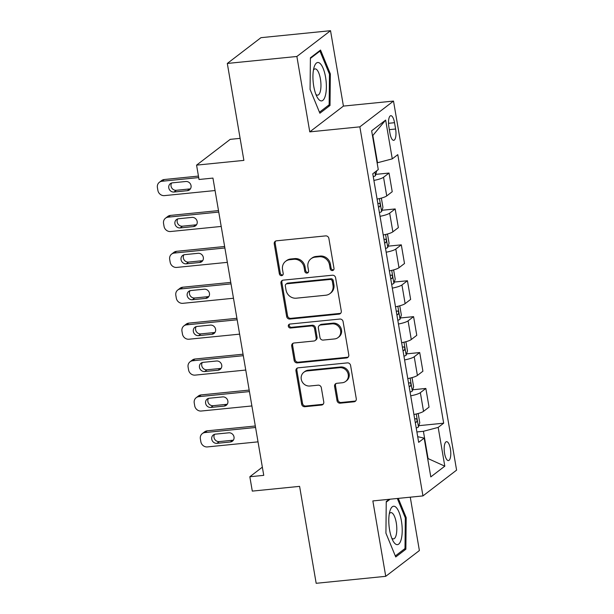 <?xml version="1.0" encoding="UTF-8"?>
<svg xmlns="http://www.w3.org/2000/svg" width="614" height="614" viewBox="0 0 614 614"><rect width="100%" height="100%" fill="white"/><g stroke="black" fill="none" stroke-linecap="round" stroke-linejoin="round"><path stroke-width="0.92" d="M332.42 270.551A2.042 1.88 -127.5 0 0 333.993 268.387L328.874 238.432A2.916 2.686 -127.5 0 0 325.666 235.891L276.492 240.818A2.916 2.686 -127.5 0 0 274.243 243.911L279.362 273.867A2.042 1.88 -127.5 0 0 282.517 275.295A2.042 1.88 -127.5 0 0 283.192 273.483L282.524 269.607A9.325 8.604 -127.5 0 1 285.594 261.326A9.325 8.604 -127.5 0 1 289.724 259.707L293.822 259.292A9.325 8.604 -127.5 0 1 304.107 267.443L304.767 271.319A2.042 1.88 -127.5 0 0 307.921 272.746A2.042 1.88 -127.5 0 0 308.596 270.935L307.929 267.059A9.325 8.604 -127.5 0 1 310.999 258.778A9.325 8.604 -127.5 0 1 315.128 257.159L319.226 256.752A9.325 8.604 -127.5 0 1 329.511 264.895L330.171 268.771A2.042 1.88 -127.5 0 0 332.42 270.551M310.999 258.778L311.912 258.08A9.325 8.604 -127.5 0 1 316.041 256.46L320.14 256.053A9.325 8.604 -127.5 0 1 330.416 264.197L331.084 268.072A2.042 1.88 -127.5 0 0 333.717 269.769M275.701 241.026A2.916 2.686 -127.5 0 0 275.156 243.213L280.276 273.169A2.042 1.88 -127.5 0 0 282.916 274.865M285.594 261.326L286.508 260.628A9.325 8.604 -127.5 0 1 290.637 259.008L294.735 258.601A9.325 8.604 -127.5 0 1 305.012 266.745L305.68 270.62A2.042 1.88 -127.5 0 0 308.32 272.317M450.392 448.895A9.502 3.185 84.3 0 0 446.531 441.673A9.502 3.185 84.3 0 0 444.567 453.355A9.502 3.185 84.3 0 0 448.427 460.577A9.502 3.185 84.3 0 0 450.392 448.895M337.017 400.635A2.916 2.686 -127.5 0 0 340.225 403.175L354.025 401.794A2.916 2.686 -127.5 0 0 356.273 398.701L350.586 365.437A2.916 2.686 -127.5 0 0 347.37 362.889L298.204 367.817A2.916 2.686 -127.5 0 0 295.956 370.91L301.643 404.181A2.916 2.686 -127.5 0 0 304.851 406.721L321.513 405.056A2.916 2.686 -127.5 0 0 323.77 401.963L321.329 387.726A2.916 2.686 -127.5 0 0 318.121 385.178L309.855 386.006A7.798 7.191 -127.5 0 1 301.835 381.11A7.798 7.191 -127.5 0 1 303.83 372.276A7.798 7.191 -127.5 0 1 307.276 370.925L339.649 367.679A7.798 7.191 -127.5 0 1 347.67 372.583A7.798 7.191 -127.5 0 1 345.674 381.409A7.798 7.191 -127.5 0 1 342.228 382.76L336.833 383.305A2.916 2.686 -127.5 0 0 334.584 386.398L337.017 400.635L337.923 399.937A2.916 2.686 -127.5 0 0 341.138 402.485L354.93 401.096A2.916 2.686 -127.5 0 0 355.729 400.888M296.877 56.473L309.771 131.872L343.418 106.092L330.532 30.7L296.877 56.473L227.31 63.449L243.881 160.384L196.572 165.128L199.028 179.488L212.943 178.091L263.751 475.351L249.837 476.748L252.293 491.108L299.601 486.365L316.172 583.3L385.738 576.323L419.385 550.551L410.267 497.179M309.771 131.872L359.858 126.845L422.946 495.912L372.851 500.932L385.738 576.323M339.035 314.122A2.916 2.686 -127.5 0 0 341.284 311.029L335.597 277.758A2.916 2.686 -127.5 0 0 332.381 275.218L283.215 280.145A2.916 2.686 -127.5 0 0 280.966 283.238L286.654 316.502A2.916 2.686 -127.5 0 0 289.869 319.05L339.035 314.122L339.941 313.424A2.916 2.686 -127.5 0 0 340.739 313.209M343.088 321.598L348.775 354.861A2.916 2.686 -127.5 0 1 346.526 357.954L297.36 362.889A2.916 2.686 -127.5 0 1 294.144 360.341L291.711 346.104A2.916 2.686 -127.5 0 1 293.96 343.011L313.907 341.016A2.916 2.686 -127.5 0 0 316.156 337.923L314.537 328.475A2.916 2.686 -127.5 0 0 311.329 325.927L290.568 328.014A2.042 1.88 -127.5 0 1 288.987 324.422A2.042 1.88 -127.5 0 1 289.892 324.062L339.88 319.05A2.916 2.686 -127.5 0 1 343.088 321.598M227.31 63.449L260.958 37.677L330.532 30.7M388.892 127.021L389.967 133.338A9.202 3.085 84.3 0 0 393.704 140.33A9.202 3.085 84.3 0 0 395.608 129.017L394.526 122.7A9.202 3.085 84.3 0 0 390.788 115.701A9.202 3.085 84.3 0 0 388.892 127.021M359.858 126.845L393.505 101.072L456.593 470.132L422.946 495.912M385.646 120.083L392.277 158.857L377.51 162.756L372.844 135.471L385.646 120.083L371.647 130.813L378.27 169.587L372.767 173.8L418.671 442.341L424.174 438.127L417.704 436.684M418.84 425.671L443.676 423.184L397.78 154.644L392.277 158.857M443.676 423.184L438.181 427.398L444.805 466.172L430.798 476.894L424.174 438.127M240.112 138.357L230.219 139.355L196.572 165.128M343.418 106.092L393.505 101.072M262.355 467.162L249.837 476.748M377.51 162.756L377.111 162.794M427.674 458.62L428.073 458.581L423.407 431.297L416.898 431.949M427.72 458.858L428.073 458.581L444.805 466.172M375.883 174.361L389.038 173.048L383.535 177.262A11.873 2.272 170.3 0 1 373.903 180.416M377.088 199.082A11.873 2.272 170.3 0 0 386.728 195.927L392.223 191.714L389.038 173.048M382.023 210.264L395.17 208.944L389.667 213.158A11.873 2.272 170.3 0 1 380.035 216.312M383.228 234.985A11.873 2.272 170.3 0 0 392.86 231.831L398.363 227.617L395.17 208.944M388.155 246.168L401.31 244.848L395.807 249.061A11.873 2.272 170.3 0 1 386.175 252.216M389.36 270.881A11.873 2.272 170.3 0 0 399 267.727L404.503 263.513L401.31 244.848M394.295 282.064L407.443 280.752L401.94 284.965A11.873 2.272 170.3 0 1 392.308 288.119M395.5 306.785A11.873 2.272 170.3 0 0 405.133 303.631L410.636 299.417L407.443 280.752M400.428 317.968L413.583 316.647L408.08 320.861A11.873 2.272 170.3 0 1 398.448 324.015M401.64 342.689A11.873 2.272 170.3 0 0 411.273 339.534L416.776 335.321L413.583 316.647M406.568 353.871L419.715 352.551L414.22 356.765A11.873 2.272 170.3 0 1 404.58 359.919M407.773 378.585A11.873 2.272 170.3 0 0 417.405 375.43L422.908 371.217L419.715 352.551M412.708 389.767L425.855 388.455L420.352 392.668A11.873 2.272 170.3 0 1 410.72 395.823M413.913 414.488A11.873 2.272 170.3 0 0 423.545 411.334L429.048 407.12L425.855 388.455M423.407 431.297L438.181 427.398M310.078 89.406L319.879 113.237L330.01 105.478L330.34 73.88L320.539 50.049L310.408 57.808L310.078 89.406M389.199 499.289L386.252 501.546L385.922 533.144L395.731 556.975L405.862 549.215L406.192 517.617L398.279 498.384M329.388 73.979L330.34 73.88M327.991 105.677L330.01 105.478M403.843 549.415L405.862 549.215M405.24 517.717L406.192 517.617M282.425 280.352A2.916 2.686 -127.5 0 0 281.88 282.54L287.567 315.811A2.916 2.686 -127.5 0 0 290.775 318.351L339.941 313.424M332.304 281.243A2.042 1.88 -127.5 0 0 330.056 279.462L286.899 283.791A2.042 1.88 -127.5 0 0 285.326 285.955L286.024 290.046A9.325 8.604 -127.5 0 0 296.301 298.189L325.804 295.227A9.325 8.604 -127.5 0 0 329.933 293.607A9.325 8.604 -127.5 0 0 333.003 285.333L332.304 281.243L333.21 280.544A2.042 1.88 -127.5 0 0 330.961 278.764L330.056 279.462M285.994 284.144L286.907 283.445A2.042 1.88 -127.5 0 1 287.805 283.092L330.961 278.764M329.933 293.607L330.839 292.916A9.325 8.604 -127.5 0 0 333.909 284.635L333.003 285.333M333.21 280.544L333.909 284.635M293.17 343.226A2.916 2.686 -127.5 0 0 292.625 345.406L295.058 359.643A2.916 2.686 -127.5 0 0 298.274 362.191L347.44 357.264A2.916 2.686 -127.5 0 0 348.23 357.049M315.197 340.509L316.103 339.811A2.916 2.686 -127.5 0 0 317.062 337.224L315.45 327.776A2.916 2.686 -127.5 0 0 312.234 325.236L291.473 327.316L290.568 328.014M289.501 324.146A2.042 1.88 -127.5 0 0 291.473 327.316M334.592 338.936A7.798 7.191 -127.5 0 0 338.045 337.585A7.798 7.191 -127.5 0 0 340.041 328.759A7.798 7.191 -127.5 0 0 332.021 323.854L320.615 324.998A2.916 2.686 -127.5 0 0 318.367 328.091L319.978 337.539A2.916 2.686 -127.5 0 0 323.194 340.079L334.592 338.936M338.045 337.585L338.959 336.886A7.798 7.191 -127.5 0 0 340.947 328.06A7.798 7.191 -127.5 0 0 332.926 323.156L332.021 323.854M319.326 325.504L320.232 324.806A2.916 2.686 -127.5 0 1 321.521 324.299L332.926 323.156M336.035 383.512A2.916 2.686 -127.5 0 0 335.49 385.699L337.923 399.937M345.674 381.409L346.588 380.711A7.798 7.191 -127.5 0 0 348.575 371.884A7.798 7.191 -127.5 0 0 340.555 366.98L339.649 367.679M303.83 372.276L304.736 371.585A7.798 7.191 -127.5 0 1 308.19 370.227L340.555 366.98M297.406 368.032A2.916 2.686 -127.5 0 0 296.861 370.219L302.548 403.482A2.916 2.686 -127.5 0 0 305.764 406.031L322.427 404.357A2.916 2.686 -127.5 0 0 323.217 404.15M198.445 176.088L164.268 179.518A5.94 5.48 52.5 0 0 161.635 180.547L159.364 182.289A5.94 5.48 -127.5 0 0 157.407 187.562L157.898 190.432A5.94 5.48 -127.5 0 0 164.445 195.62L215.069 190.54M159.364 182.289A5.94 5.48 -127.5 0 1 161.996 181.253L198.698 177.576M376.689 170.799L375.469 175.696A7.867 1.504 170.3 0 1 373.266 176.709M171.644 182.995A4.751 4.382 -127.5 0 0 176.295 190.286L189.657 188.943A4.751 4.382 -127.5 0 0 190.463 188.782M174.023 192.028L187.385 190.685A4.751 4.382 -127.5 0 0 190.701 184.484A4.751 4.382 -127.5 0 0 185.812 181.498L172.45 182.834A4.751 4.382 -127.5 0 0 169.134 189.043A4.751 4.382 -127.5 0 0 174.023 192.028L176.295 190.286M218.492 210.594L170.4 215.414A5.94 5.48 52.5 0 0 167.775 216.45L165.504 218.193A5.94 5.48 -127.5 0 0 163.547 223.458L164.038 226.336A5.94 5.48 -127.5 0 0 170.585 231.516L221.201 226.443M165.504 218.193A5.94 5.48 -127.5 0 1 168.129 217.156L218.753 212.083M380.749 198.261L381.463 198.721L382.936 207.332L381.601 211.6A7.867 1.504 170.3 0 1 379.406 212.605M177.784 218.899A4.751 4.382 -127.5 0 0 182.435 226.19L195.789 224.847A4.751 4.382 -127.5 0 0 196.603 224.686M378.47 207.148A7.867 1.504 -9.7 0 0 379.644 206.703C380.603 204.969 380.411 203.825 379.061 203.257A7.867 1.504 170.3 0 1 377.879 203.702M180.163 227.932L193.517 226.589A4.751 4.382 -127.5 0 0 196.833 220.388A4.751 4.382 -127.5 0 0 191.944 217.402L178.59 218.737A4.751 4.382 -127.5 0 0 175.274 224.939A4.751 4.382 -127.5 0 0 180.163 227.932L182.435 226.19M224.632 246.498L176.54 251.318A5.94 5.48 52.5 0 0 173.908 252.346L171.636 254.089A5.94 5.48 -127.5 0 0 169.679 259.361L170.17 262.232A5.94 5.48 -127.5 0 0 176.725 267.42L227.341 262.347M171.636 254.089A5.94 5.48 -127.5 0 1 174.269 253.06L224.885 247.987M386.881 234.164L387.595 234.617L389.069 243.236L387.741 247.503A7.867 1.504 170.3 0 1 385.538 248.509M183.916 254.802A4.751 4.382 -127.5 0 0 188.567 262.086L201.929 260.75A4.751 4.382 -127.5 0 0 202.735 260.589M384.61 243.052A7.867 1.504 -9.7 0 0 385.784 242.599C386.743 240.872 386.544 239.721 385.193 239.153A7.867 1.504 170.3 0 1 384.019 239.606M186.295 263.828L199.657 262.493A4.751 4.382 -127.5 0 0 202.973 256.284A4.751 4.382 -127.5 0 0 198.084 253.298L184.73 254.641A4.751 4.382 -127.5 0 0 181.406 260.843A4.751 4.382 -127.5 0 0 186.295 263.828L188.567 262.086M230.772 282.394L182.68 287.222A5.94 5.48 52.5 0 0 180.048 288.25L177.776 289.992A5.94 5.48 -127.5 0 0 175.819 295.265L176.31 298.135A5.94 5.48 -127.5 0 0 182.857 303.324L233.481 298.243M177.776 289.992A5.94 5.48 -127.5 0 1 180.401 288.964L231.025 283.883M393.021 270.068L393.735 270.521L395.209 279.14L393.881 283.399A7.867 1.504 170.3 0 1 391.678 284.412M190.056 290.698A4.751 4.382 -127.5 0 0 194.707 297.99L208.062 296.646A4.751 4.382 -127.5 0 0 208.875 296.485M390.742 278.956A7.867 1.504 -9.7 0 0 391.916 278.503C392.883 276.776 392.684 275.625 391.333 275.057A7.867 1.504 170.3 0 1 390.151 275.502M192.435 299.732L205.79 298.389A4.751 4.382 -127.5 0 0 209.105 292.187A4.751 4.382 -127.5 0 0 204.224 289.202L190.862 290.537A4.751 4.382 -127.5 0 0 187.546 296.746A4.751 4.382 -127.5 0 0 192.435 299.732L194.707 297.99M236.904 318.298L188.813 323.118A5.94 5.48 52.5 0 0 186.188 324.154L183.908 325.896A5.94 5.48 -127.5 0 0 181.959 331.161L182.45 334.039A5.94 5.48 -127.5 0 0 188.997 339.22L239.613 334.146M183.908 325.896A5.94 5.48 -127.5 0 1 186.541 324.86L237.157 319.787M399.161 305.964L399.868 306.424L401.341 315.036L400.013 319.303A7.867 1.504 170.3 0 1 397.811 320.308M196.196 326.602A4.751 4.382 -127.5 0 0 200.847 333.893L214.202 332.55A4.751 4.382 -127.5 0 0 215.007 332.389M396.882 314.852A7.867 1.504 -9.7 0 0 398.056 314.406C399.016 312.672 398.824 311.528 397.465 310.96A7.867 1.504 170.3 0 1 396.291 311.405M198.568 335.635L211.93 334.292A4.751 4.382 -127.5 0 0 215.245 328.091A4.751 4.382 -127.5 0 0 210.356 325.105L197.002 326.441A4.751 4.382 -127.5 0 0 193.686 332.65A4.751 4.382 -127.5 0 0 198.568 335.635L200.847 333.893M325.374 95.6A19.295 6.47 84.3 0 0 323.355 68.891A19.295 6.47 84.3 0 0 314.168 66.98A19.295 6.47 84.3 0 0 313.931 67.793A19.295 6.47 84.3 0 0 317.2 97.219A19.295 6.47 84.3 0 0 325.374 95.6M315.88 94.333A13.209 4.428 84.3 0 0 317.676 95.17A13.209 4.428 84.3 0 0 320.278 91.547A13.209 4.428 84.3 0 0 320.009 76.934A13.209 4.428 84.3 0 0 315.043 68.883A13.209 4.428 84.3 0 0 313.447 70.065M310.4 58.414L319.971 51.085L329.472 74.179L329.15 104.794L319.457 112.216M319.065 51.177L319.971 51.085M389.591 529.966A19.295 6.47 84.3 0 0 393.052 540.957A19.295 6.47 84.3 0 0 400.535 541.41A19.295 6.47 84.3 0 0 401.41 520.91A19.295 6.47 84.3 0 0 390.02 510.718A19.295 6.47 84.3 0 0 389.591 529.966M391.732 538.071A13.209 4.428 84.3 0 0 393.528 538.908A13.209 4.428 84.3 0 0 396.253 522.668A13.209 4.428 84.3 0 0 390.888 512.621A13.209 4.428 84.3 0 0 389.299 513.803M397.327 498.476L405.317 517.917L405.002 548.532L395.309 555.954M386.244 502.152L390.105 499.205M243.044 354.201L194.953 359.021A5.94 5.48 52.5 0 0 192.32 360.05L190.048 361.792A5.94 5.48 -127.5 0 0 188.091 367.065L188.582 369.935A5.94 5.48 -127.5 0 0 195.129 375.123L245.753 370.05M190.048 361.792A5.94 5.48 -127.5 0 1 192.673 360.763L243.297 355.69M405.294 341.868L406.007 342.32L407.481 350.939L406.153 355.207A7.867 1.504 170.3 0 1 403.951 356.212M202.328 362.506A4.751 4.382 -127.5 0 0 206.979 369.789L220.342 368.454A4.751 4.382 -127.5 0 0 221.147 368.293M403.014 350.755A7.867 1.504 -9.7 0 0 404.196 350.302C405.156 348.575 404.956 347.424 403.605 346.856A7.867 1.504 170.3 0 1 402.431 347.309M204.708 371.531L218.062 370.196A4.751 4.382 -127.5 0 0 221.385 363.987A4.751 4.382 -127.5 0 0 216.496 361.001L203.134 362.344A4.751 4.382 -127.5 0 0 199.819 368.546A4.751 4.382 -127.5 0 0 204.708 371.531L206.979 369.789M249.177 390.097L201.085 394.925A5.94 5.48 52.5 0 0 198.46 395.953L196.188 397.695A5.94 5.48 -127.5 0 0 194.231 402.968L194.722 405.839A5.94 5.48 -127.5 0 0 201.269 411.027L251.886 405.946M196.188 397.695A5.94 5.48 -127.5 0 1 198.813 396.667L249.43 391.586M411.434 377.771L412.147 378.224L413.613 386.843L412.286 391.103A7.867 1.504 170.3 0 1 410.083 392.116M208.468 398.402A4.751 4.382 -127.5 0 0 213.119 405.693L226.474 404.357A4.751 4.382 -127.5 0 0 227.28 404.196M409.154 386.659A7.867 1.504 -9.7 0 0 410.329 386.206C411.288 384.479 411.096 383.328 409.738 382.76A7.867 1.504 170.3 0 1 408.563 383.213M210.848 407.435L224.202 406.092A4.751 4.382 -127.5 0 0 227.518 399.891A4.751 4.382 -127.5 0 0 222.629 396.905L209.274 398.24A4.751 4.382 -127.5 0 0 205.959 404.449A4.751 4.382 -127.5 0 0 210.848 407.435L213.119 405.693M255.317 426.001L207.225 430.821A5.94 5.48 52.5 0 0 204.592 431.857L202.321 433.599A5.94 5.48 -127.5 0 0 200.364 438.864L200.855 441.742A5.94 5.48 -127.5 0 0 207.402 446.923L258.026 441.85M202.321 433.599A5.94 5.48 -127.5 0 1 204.953 432.563L255.57 427.49M417.566 413.667L418.28 414.128L419.753 422.739L418.426 427.006A7.867 1.504 170.3 0 1 416.223 428.012M214.601 434.305A4.751 4.382 -127.5 0 0 219.252 441.596L232.614 440.253A4.751 4.382 -127.5 0 0 233.42 440.092M415.287 422.555A7.867 1.504 -9.7 0 0 416.469 422.11C417.428 420.375 417.228 419.232 415.878 418.664A7.867 1.504 170.3 0 1 414.703 419.109M216.98 443.339L230.342 441.996A4.751 4.382 -127.5 0 0 233.658 435.794A4.751 4.382 -127.5 0 0 228.769 432.809L215.407 434.144A4.751 4.382 -127.5 0 0 212.091 440.353A4.751 4.382 -127.5 0 0 216.98 443.339L219.252 441.596M386.728 195.927L383.535 177.262M392.86 231.831L389.667 213.158M399 267.727L395.807 249.061M405.133 303.631L401.94 284.965M411.273 339.534L408.08 320.861M417.405 375.43L414.22 356.765M423.545 411.334L420.352 392.668M388.516 123.299L394.526 122.7M389.337 129.646L395.608 129.017M330.416 264.197L329.511 264.895M320.14 256.053L319.226 256.752M316.041 256.46L315.128 257.159M305.68 270.62L304.767 271.319M305.012 266.745L304.107 267.443M294.735 258.601L293.822 259.292M290.637 259.008L289.724 259.707M280.276 273.169L279.362 273.867M275.156 243.213L274.243 243.911M331.084 268.072L330.171 268.771M290.775 318.351L289.869 319.05M287.567 315.811L286.654 316.502M281.88 282.54L280.966 283.238M287.805 283.092L286.899 283.791M347.44 357.264L346.526 357.954M298.274 362.191L297.36 362.889M295.058 359.643L294.144 360.341M292.625 345.406L291.711 346.104M317.062 337.224L316.156 337.923M315.45 327.776L314.537 328.475M312.234 325.236L311.329 325.927M321.521 324.299L320.615 324.998M335.49 385.699L334.584 386.398M308.19 370.227L307.276 370.925M322.427 404.357L321.513 405.056M305.764 406.031L304.851 406.721M302.548 403.482L301.643 404.181M296.861 370.219L295.956 370.91M354.93 401.096L354.025 401.794M341.138 402.485L340.225 403.175M161.996 181.253L164.268 179.518M375.499 175.596L374.916 172.158M189.657 188.943L187.385 190.685M168.129 217.156L170.4 215.414M381.639 211.492L379.429 198.591M195.789 224.847L193.517 226.589M378.416 206.826L379.644 206.703M174.269 253.06L176.54 251.318M387.772 247.396L385.569 234.487M201.929 260.75L199.657 262.493M384.548 242.722L385.784 242.599M180.401 288.964L182.68 287.222M393.912 283.3L391.709 270.39M208.062 296.646L205.79 298.389M390.688 278.626L391.916 278.503M186.541 324.86L188.813 323.118M400.052 319.196L397.841 306.294M214.202 332.55L211.93 334.292M396.821 314.529L398.056 314.406M192.673 360.763L194.953 359.021M406.184 355.099L403.981 342.19M220.342 368.454L218.062 370.196M402.961 350.425L404.196 350.302M198.813 396.667L201.085 394.925M412.324 391.003L410.114 378.094M226.474 404.357L224.202 406.092M409.101 386.329L410.329 386.206M204.953 432.563L207.225 430.821M418.456 426.899L416.254 413.997M232.614 440.253L230.342 441.996M415.233 422.232L416.469 422.11"/></g></svg>
